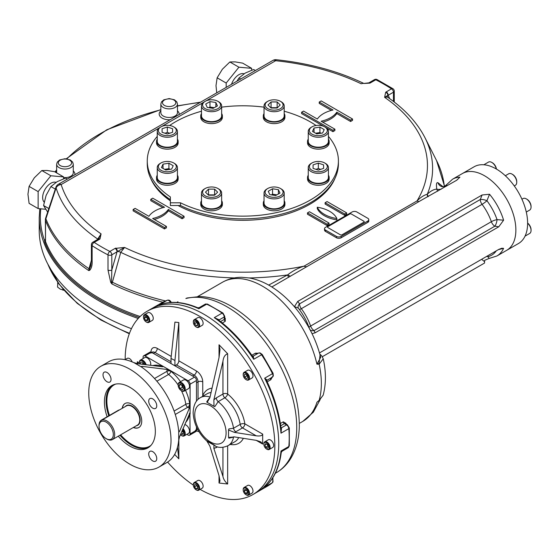 <?xml version="1.0" encoding="UTF-8"?>
<svg xmlns="http://www.w3.org/2000/svg" width="559" height="559" viewBox="0 0 559 559"><rect width="100%" height="100%" fill="white"/><g stroke="black" fill="none" stroke-linecap="round" stroke-linejoin="round"><path stroke-width="0.84" d="M119.388 409.964A3.326 1.922 120 0 0 118.354 410.285L101.507 420.012A3.326 1.922 120 0 0 99.167 423.799M106.168 438.647L106.853 439.039A11.082 6.401 -120 0 0 112.394 439.591A11.082 6.401 -120 0 0 112.394 426.796A11.082 6.401 -120 0 0 101.312 420.396A11.082 6.401 -120 0 0 99.02 425.469L99.02 426.265A10.111 5.835 -120 0 0 106.168 438.647A10.111 5.835 -120 0 0 113.316 434.518A10.111 5.835 -120 0 0 106.168 422.136A10.111 5.835 -120 0 0 99.02 426.265M133.51 427.397A13.849 7.994 -120 0 0 138.953 427.453M125.104 403.465A13.849 7.994 -120 0 0 122.428 408.21M178.621 430.821L179.551 431.352L178.978 431.96L178.621 430.821A58.178 33.589 -120 0 0 142.028 367.424L141.21 366.55L142.028 366.355L166.987 369.471L170.907 370.848L145.054 355.915A2.767 1.6 -120 0 0 143.663 355.783A2.767 1.6 -120 0 0 143.09 357.047L143.09 358.529M150.609 353.099A5.541 3.2 -120 0 1 153.376 353.372L171.005 363.553L171.005 358.438L174.925 360.464L174.925 365.817L176.49 364.908A3.326 1.922 120 0 0 178.838 360.834L196.475 371.015A8.867 5.115 60 0 1 202.742 381.874A3.326 1.922 0 0 0 198.04 381.874L196.475 382.775L196.475 401.194L196.475 380.518A2.767 1.6 -120 0 0 194.511 377.122L151.419 352.24A2.767 1.6 -120 0 0 150.036 352.107L143.663 355.783M186.86 434.343L188.145 435.084A2.767 1.6 -120 0 0 189.529 435.223A2.767 1.6 -120 0 0 190.102 433.952L189.878 412.982L179.551 436.782L178.621 440.771A58.178 33.589 -120 0 1 166.806 462.559L158.966 467.079A58.178 33.589 -120 0 0 158.966 399.909A58.178 33.589 -120 0 0 100.795 366.32A58.178 33.589 -120 0 0 91.872 412.933A58.178 33.589 -120 0 0 129.877 464.201A58.178 33.589 -120 0 0 158.966 467.079M189.529 435.223L195.895 431.548A2.767 1.6 -120 0 0 196.475 430.276L196.475 426.887L196.475 428.012L196.887 427.775M185.602 422.443A33.247 19.195 -120 0 0 189.704 413.821L190.102 414.051L190.102 384.194A2.767 1.6 -120 0 0 188.145 380.798L170.907 370.848L170.907 371.309A2.767 1.279 -51.6 0 1 168.587 374.453L156.883 381.21M152.733 460.923A5.681 3.277 -120 0 0 155.577 461.203A5.681 3.277 -120 0 0 155.577 454.649A5.681 3.277 -120 0 0 149.896 451.365A5.681 3.277 -120 0 0 149.022 455.92A5.681 3.277 -120 0 0 152.733 460.923M107.028 372.476A5.681 3.277 -120 0 0 104.184 372.196A5.681 3.277 -120 0 0 103.317 376.745A5.681 3.277 -120 0 0 107.028 381.755A5.681 3.277 -120 0 0 109.864 382.035A5.681 3.277 -120 0 0 110.738 377.486A5.681 3.277 -120 0 0 107.028 372.476M156.751 405.82A5.681 3.277 -120 0 0 154.27 400.111A5.681 3.277 -120 0 0 149.896 398.588A5.681 3.277 -120 0 0 149.022 403.137A5.681 3.277 -120 0 0 152.733 408.14A5.681 3.277 -120 0 0 155.577 408.426A5.681 3.277 -120 0 0 156.751 405.82M122.239 408.315A13.849 7.994 60 0 1 131.938 404.206A13.849 7.994 60 0 1 141.707 420.354A13.849 7.994 60 0 1 133.322 427.509M107.125 416.762A36.014 20.795 60 0 1 111.87 385.514A36.014 20.795 60 0 1 139.624 395.157A36.014 20.795 60 0 1 155.346 431.401A36.014 20.795 60 0 1 147.883 447.892A36.014 20.795 60 0 1 118.284 436.188M162.83 366.774A2.767 1.6 0 0 0 162.292 366.327L162.292 365.872L163.102 366.599L162.292 366.753L137.325 363.643L133.405 362.449A58.178 33.589 -120 0 0 108.628 361.792L100.795 366.32M141.644 367.102L133.88 362.623M185.525 390.329A33.247 19.195 -120 0 1 189.704 403.864A2.767 1.279 -8.4 0 0 185.819 404.297A2.767 1.6 -120 0 0 187.747 407.259A2.767 1.6 120 0 0 189.704 403.864L190.102 404.094L189.34 408.175L179.551 431.352M178.712 440.275L178.712 431.31M140.547 364.042L140.547 362.253L142.503 362.078L144.467 364.531M143.635 364.426L142.894 362.567M142.894 363.511L141.72 364.189M146.158 364.741A4.989 2.879 -120 0 0 142.894 360.331A4.989 2.879 -120 0 0 140.407 360.08A4.989 2.879 -120 0 0 139.373 362.365A4.989 2.879 -120 0 0 139.38 362.602M145.312 364.636A4.43 2.557 -120 0 0 141.79 360.688A4.43 2.557 -120 0 0 139.373 362.819A4.43 2.557 -120 0 0 139.498 363.916M150.497 365.286A4.989 2.879 -120 0 0 147.206 357.844A4.989 2.879 -120 0 0 144.711 357.592L140.407 360.08M183.247 433.218L181.291 434.35L180.823 433.77M183.247 432.505L182.01 430.961M182.269 430.346L183.247 431.562L183.247 434.175L181.291 434.35M181.479 435.524A4.989 2.879 -120 0 0 181.682 435.65L181.682 435.65A4.989 2.879 -120 0 0 184.177 435.894A4.989 2.879 -120 0 0 183.017 428.578M180.403 434.762A4.43 2.557 -120 0 0 181.291 435.419A4.43 2.557 -120 0 0 184.337 434.392A4.43 2.557 -120 0 0 182.681 429.368M184.177 435.894L188.481 433.407A4.989 2.879 -120 0 0 188.942 428.571A4.989 2.879 -120 0 0 184.715 424.554M183.499 388.295L182.367 389.902L180.103 388.596L178.971 385.682L180.103 384.075L182.367 385.382L183.499 388.295M183.268 387.708L182.451 387.24L181.549 384.906M182.451 387.24L180.103 388.596M180.934 384.55L178.971 385.682M181.479 390.741A4.989 2.879 -120 0 0 181.682 390.867A4.989 2.879 -120 0 0 184.177 391.111A4.989 2.879 -120 0 0 185.204 388.826A4.989 2.879 -120 0 0 183.031 383.809A4.989 2.879 -120 0 0 179.187 382.475A4.989 2.879 -120 0 0 178.153 384.76A4.989 2.879 -120 0 0 178.16 384.99M178.153 385.207A4.43 2.557 -120 0 0 181.291 390.636A4.43 2.557 -120 0 0 184.421 388.826A4.43 2.557 -120 0 0 181.291 383.397A4.43 2.557 -120 0 0 178.153 385.207L178.153 384.76M184.177 391.111L188.481 388.624A4.989 2.879 -120 0 0 189.515 386.339A4.989 2.879 -120 0 0 187.342 381.322A4.989 2.879 -120 0 0 183.499 379.987L179.187 382.475M144.397 318.218L144.865 316.471L146.619 316.939L147.897 319.154L147.429 320.901L145.675 320.433L144.397 318.218L146.409 316.883M147.842 319.357L146.36 317.086M147.639 319.301L145.675 320.433M146.402 322.068A4.43 2.557 -120 0 0 146.605 322.194A4.43 2.557 -120 0 0 148.82 322.417A4.43 2.557 -120 0 0 148.82 317.295A4.43 2.557 -120 0 0 144.39 314.738A4.43 2.557 -120 0 0 143.474 316.764A4.43 2.557 -120 0 0 143.481 317.002M152.348 320.377L148.82 322.417L152.348 320.377A4.43 2.557 -120 0 0 152.348 315.262A4.43 2.557 -120 0 0 147.918 312.705L144.39 314.738M144.278 315.444A3.878 2.236 -120 0 0 143.474 317.219A3.878 2.236 -120 0 0 146.213 321.97A3.878 2.236 -120 0 0 148.75 319.056A3.878 2.236 -120 0 0 144.278 315.444M194.511 321.684L196.076 321.544L197.648 323.493L197.648 325.583L196.076 325.722L194.511 323.773L194.511 321.684M197.648 324.101L196.475 322.026M196.475 322.641L194.511 323.773M197.648 324.814L196.076 325.722M196.272 327.008A4.43 2.557 -120 0 0 196.475 327.134A4.43 2.557 -120 0 0 198.69 327.35A4.43 2.557 -120 0 0 199.367 323.801A4.43 2.557 -120 0 0 196.475 319.895A4.43 2.557 -120 0 0 194.252 319.678A4.43 2.557 -120 0 0 193.337 321.704A4.43 2.557 -120 0 0 193.344 321.942M196.475 327.134L196.076 326.91A3.878 2.236 -120 0 0 198.822 325.324A3.878 2.236 -120 0 0 196.076 320.573A3.878 2.236 -120 0 0 193.337 322.159A3.878 2.236 -120 0 0 196.076 326.91M198.69 327.35L202.211 325.317A4.43 2.557 -120 0 0 202.211 320.202A4.43 2.557 -120 0 0 197.781 317.638L194.252 319.678M245.541 374.055L247.295 375.599L247.763 377.891L246.477 378.632L244.73 377.08L244.262 374.789L245.541 374.055L244.262 374.789M247.511 376.675L246.47 374.872M246.694 375.948L244.73 377.08M246.135 379.652A4.43 2.557 -120 0 0 246.337 379.771A4.43 2.557 -120 0 0 248.552 379.994A4.43 2.557 -120 0 0 248.552 374.872A4.43 2.557 -120 0 0 244.122 372.315A4.43 2.557 -120 0 0 243.2 374.341A4.43 2.557 -120 0 0 243.207 374.579M247.882 375.264A3.878 2.236 -120 0 0 244.898 372.846A3.878 2.236 -120 0 0 243.2 374.796A3.878 2.236 -120 0 0 245.946 379.547A3.878 2.236 -120 0 0 248.476 379.058A3.878 2.236 -120 0 0 247.882 375.264M248.552 379.994L252.081 377.954A4.43 2.557 -120 0 0 252.081 372.839A4.43 2.557 -120 0 0 247.644 370.282L244.122 372.315M267.6 444.65L268.502 446.983L267.6 448.269L265.791 447.228L264.882 444.894L265.791 443.608L267.6 444.65M268.278 446.403L267.069 444.349M266.454 443.993L264.882 444.894M267.747 446.096L265.791 447.228M266.79 449.15A4.43 2.557 -120 0 0 266.992 449.275A4.43 2.557 -120 0 0 269.207 449.499A4.43 2.557 -120 0 0 270.123 447.466A4.43 2.557 -120 0 0 268.187 443.007A4.43 2.557 -120 0 0 264.777 441.82A4.43 2.557 -120 0 0 263.855 443.846A4.43 2.557 -120 0 0 263.862 444.084M269.34 447.466A3.878 2.236 -120 0 0 266.601 442.714A3.878 2.236 -120 0 0 263.855 444.3A3.878 2.236 -120 0 0 266.601 449.052A3.878 2.236 -120 0 0 269.34 447.466M269.207 449.499L272.729 447.459A4.43 2.557 -120 0 0 272.729 442.344A4.43 2.557 -120 0 0 268.299 439.786L264.777 441.82M247.763 492.123L247.295 493.87L245.541 493.401L244.262 491.186L244.73 489.439L246.477 489.908L247.763 492.123M247.707 492.325L246.274 489.852M246.226 490.054L244.262 491.186M247.504 492.269L245.541 493.401M246.135 494.806A4.43 2.557 -120 0 0 246.337 494.932A4.43 2.557 -120 0 0 248.552 495.148A4.43 2.557 -120 0 0 248.552 490.033A4.43 2.557 -120 0 0 244.122 487.476L244.122 487.476A4.43 2.557 -120 0 0 243.2 489.502A4.43 2.557 -120 0 0 243.207 489.74M248.552 495.148L252.081 493.115A4.43 2.557 -120 0 0 252.081 488A4.43 2.557 -120 0 0 247.644 485.436L244.122 487.476L247.644 485.436M247.882 494.897A3.878 2.236 -120 0 0 246.994 489.216A3.878 2.236 -120 0 0 243.2 489.957A3.878 2.236 -120 0 0 245.946 494.708A3.878 2.236 -120 0 0 247.882 494.897M132.176 361.911A4.43 2.557 -120 0 0 127.263 358.354L124.999 359.661M197.648 488.657L196.076 488.797L194.511 486.847L194.511 484.758L196.076 484.618L197.648 486.568L197.648 488.657M197.648 487.895L196.076 488.797M197.648 487.182L196.475 485.107M196.475 485.722L194.511 486.847M196.272 489.866A4.43 2.557 -120 0 0 196.475 489.991A4.43 2.557 -120 0 0 198.69 490.215A4.43 2.557 -120 0 0 199.367 486.658A4.43 2.557 -120 0 0 196.475 482.752A4.43 2.557 -120 0 0 194.252 482.536A4.43 2.557 -120 0 0 193.337 484.562A4.43 2.557 -120 0 0 193.344 484.8M196.475 489.991L196.076 489.768A3.878 2.236 -120 0 0 198.822 488.182A3.878 2.236 -120 0 0 196.076 483.43A3.878 2.236 -120 0 0 193.337 485.016A3.878 2.236 -120 0 0 196.076 489.768L196.475 489.991M198.69 490.215L202.211 488.175A4.43 2.557 -120 0 0 202.896 484.625A4.43 2.557 -120 0 0 199.996 480.719A4.43 2.557 -120 0 0 197.781 480.495L194.252 482.536M174.925 365.817L192.555 375.99L194.12 375.089A5.541 3.2 60 0 1 198.04 381.874L198.04 399.426M195.322 430.549A5.541 3.2 -120 0 0 196.475 428.012M138.01 363.727L137.311 361.743L139.373 362.931M233.62 436.838A3.326 1.922 60 0 0 233.543 437.124L228.848 438.165L228.547 437.452L234.473 436.921L256.218 440.345L260.787 441.855L262.681 444.077L262.681 434.119L244.856 423.834A3.326 1.502 -9 0 0 240.202 424.393A3.326 1.922 -120 0 0 242.508 427.908A3.326 1.922 120 0 0 244.856 423.834A31.024 17.916 60 0 0 227.66 394.039A3.326 1.922 0 0 0 222.957 394.039A3.326 1.922 -120 0 0 224.844 397.791A27.705 15.994 60 0 1 240.202 424.393L233.543 428.236L228.848 428.942L228.547 429.997L234.473 432.393L256.218 435.817C260.138 436.272 262.29 435.706 262.681 434.119M216.473 446.627A3.326 1.922 -120 0 0 216.298 447.563L213.866 448.388L213.992 445.132L214.852 445.411L206.69 440.702L209.898 446.131L219.037 475.695L220.008 480.971L219.037 483.025L227.66 484.003C224.998 481.634 223.432 479.119 222.957 476.471L222.957 447.277M214.852 445.411L215.851 446.431M213.992 445.132L207.326 441.47M219.037 357.536L219.037 344.777L220.008 349.543L219.037 357.536L209.898 397.659L207.179 402.382L206.69 401.886L209.346 398.036M202.651 396.352L202.742 395.8A31.024 17.916 60 0 1 212.064 388.149M216.298 397.882L222.957 394.039L222.957 361.282C223.439 357.18 225.004 354.672 227.66 353.749L227.66 394.039A3.326 1.502 129 0 1 224.844 397.791L218.185 401.635L214.852 406.596L213.992 406.316L213.866 399.86L216.298 397.882A3.326 1.922 -120 0 0 218.185 401.635A27.705 15.994 60 0 1 233.543 428.236A3.326 1.922 60 0 0 235.849 431.751L234.473 432.393M228.547 437.452L228.547 429.997M207.179 402.382L213.992 406.316M222.957 361.282L213.866 399.86M219.037 344.777L227.66 353.749M171.005 358.438L174.925 322.096L178.838 322.557L178.838 360.834M174.925 360.464L178.838 322.557M213.866 448.388L222.957 476.471M178.838 439.402L178.838 458.827L177.482 447.277M178.838 458.827L174.925 454.767L174.841 454.076M137.311 363.636L137.311 361.743M125.167 359.563A105.826 61.099 60 0 1 147.087 311.265A105.826 61.099 60 0 1 228.631 339.613A105.826 61.099 60 0 1 274.825 446.11A105.826 61.099 60 0 1 252.906 494.554A105.826 61.099 60 0 1 200.122 489.384M193.337 485.128A105.826 61.099 60 0 1 167.588 462.076M278.745 443.846A105.826 61.099 60 0 1 256.826 492.29A105.826 61.099 60 0 0 278.745 443.846A105.826 61.099 60 0 0 232.551 337.35A105.826 61.099 60 0 0 151.007 309.001A105.826 61.099 60 0 1 211.637 319.161A105.826 61.099 60 0 1 278.745 443.846M205.251 304.152A3.326 1.922 60 0 1 206.669 304.194A1.663 1.055 114.6 0 1 207.487 304.103L205.251 304.152L199.144 307.681L197.711 307.764C183.778 301.874 171.18 300.819 159.923 304.599L159.392 304.809A105.826 61.099 60 0 1 198.836 308.715L199.13 308.295M161.195 304.18L159.392 304.809L167.225 300.288A3.326 1.922 60 0 1 170.341 302.237L170.956 301.902L171.271 302.433M218.324 319.874A1.663 0.734 170.4 0 1 218.688 319.587L214.279 317.638A105.826 61.099 60 0 1 253.73 359.276L253.325 356.153A1.663 1.328 80.6 0 1 252.968 356.286L252.43 356.104L253.73 359.276L261.563 354.748A105.826 61.099 60 0 1 272.485 373.671L264.652 378.191A105.826 61.099 60 0 1 280.988 433.176L281.498 428.383A1.663 0.734 -50.4 0 1 281.072 428.55M252.43 356.104L252.437 356.111C242.005 341.032 230.308 328.713 217.346 319.147L214.279 317.638L222.119 313.11A3.326 1.922 60 0 1 224.222 316.981A1.663 0.943 179.1 0 0 224.711 316.303L224.746 318.623L224.264 319.434L220.546 321.579M218.688 319.587A3.326 1.922 60 0 1 218.737 320.146L224.222 316.981L224.264 319.434A1.663 0.957 -120 0 0 225.256 321.32L225.284 318.253A1.663 0.832 -54.3 0 1 224.746 318.42M197.711 307.764L198.836 308.715L206.669 304.194A105.826 61.099 60 0 1 222.119 313.11A1.663 0.852 124.9 0 1 222.943 313.026A1.663 0.852 124.9 0 0 222.943 313.026L224.711 316.303M267.153 380.099A3.326 1.922 60 0 1 266.867 380.351A1.663 1.328 -140.6 0 1 267.153 380.099L264.652 378.191L266.741 380.889C274.588 397.463 279.409 413.758 281.212 429.766L280.988 433.176L288.821 428.648A105.826 61.099 60 0 1 288.821 446.487L280.988 451.008A105.826 61.099 60 0 1 264.652 487.127L265.099 486.763C274.001 478.909 279.388 467.471 281.247 452.462L280.988 451.008L281.498 450.959M270.912 378.08L270.884 378.094A1.663 0.957 -120 0 0 270.78 379.771L272.114 377.332M258.202 353.239L255.428 353.176A1.663 0.957 -120 0 0 256.93 353.924L256.979 353.896M285.537 423.722A1.663 0.832 174.3 0 1 285.956 423.338L283.28 421.828A1.663 0.957 -120 0 0 284.419 423.631L285.467 424.001M323.144 395.248C326.128 384.138 326.163 371.994 323.249 358.801L319.154 364.202A1.663 1.132 -94 0 0 319.091 363.42L316.939 364.168L320.691 357.348C316.003 338.936 307.373 322.229 294.803 307.205C287.263 298.331 279.039 291.239 270.137 285.935C263.331 281.89 256.399 279.234 249.335 277.977L241.74 277.299C234.787 277.257 228.345 278.913 222.412 282.274A80.335 46.383 -120 0 1 316.939 364.168L319.154 364.202A80.335 46.383 60 0 1 319.154 400.293L316.939 402.284L319.112 400.524A1.663 0.461 -130.7 0 0 319.154 400.293L323.158 395.192L319.112 400.524A1.663 0.461 -130.7 0 1 319.091 400.537M319.091 363.42L320.055 354.888M319.573 400.125L316.939 402.284A80.335 46.383 -120 0 1 302.754 421.423L313.326 412.214L320.167 399.601M185.868 298.541A8.867 7.155 -104.9 0 1 187.286 297.954L185.868 298.541A98.622 56.941 60 0 1 279.975 365.516A98.622 56.941 60 0 1 276.321 472.718C282.12 469.336 286.872 464.683 290.568 458.764C296.13 449.66 299.044 438.787 299.317 426.154C299.17 396.38 288.654 367.431 267.761 339.299C256.176 324.283 243.354 312.9 229.295 305.151C219.38 299.75 209.604 296.871 199.954 296.529L187.286 297.954M363.895 222.147A1.111 0.643 180 0 0 363.895 221.245L351.359 214.006A1.111 0.643 180 0 0 349.794 214.006L327.853 226.674A1.111 0.643 180 0 0 327.853 227.576L340.389 234.815A1.111 0.643 180 0 0 341.954 234.815L363.895 222.147L341.954 234.815M521.938 199.2L523.021 198.571A6.652 3.836 60 0 1 526.347 198.899L526.347 198.899A6.652 3.836 60 0 1 531.05 207.04A6.652 3.836 60 0 1 529.673 210.086L526.285 212.043M526.347 198.899L526.976 199.263A5.765 3.326 60 0 1 531.05 206.32L531.05 207.04M508.711 173.779L505.322 175.736L508.711 173.779A6.652 3.836 60 0 1 512.037 174.108A6.652 3.836 60 0 1 516.74 182.255A6.652 3.836 60 0 1 515.363 185.295L514.273 185.923M512.037 174.108L512.666 174.471A5.765 3.326 60 0 1 516.74 181.528L516.74 182.255M527.619 223.202A6.652 3.836 60 0 1 529.673 225.78A6.652 3.836 60 0 1 531.05 230.413A6.652 3.836 60 0 1 529.673 233.452L525.048 236.129M527.619 223.062A5.765 3.326 60 0 1 531.05 229.686L531.05 230.413M483.849 164.765L488.475 162.096A6.652 3.836 60 0 1 491.794 162.424A6.652 3.836 60 0 1 496.322 169M491.794 162.424L492.423 162.788A5.765 3.326 60 0 1 496.448 169.07M266.985 188.949L267.768 188.495A8.972 5.178 180 0 1 280.457 188.495A8.972 5.178 180 0 1 280.457 195.825A8.972 5.178 180 0 1 267.768 195.825A8.972 5.178 180 0 1 267.768 188.495L266.985 188.949A10.083 5.821 180 0 0 264.03 193.065L264.03 203.015A10.083 5.821 180 0 0 270.256 208.395A10.083 5.821 180 0 0 281.24 207.13A10.083 5.821 180 0 0 284.196 203.015L284.196 193.065A10.083 5.821 180 0 1 274.113 198.885A10.083 5.821 180 0 1 264.03 193.065M280.457 188.495L281.24 188.949A10.083 5.821 180 0 1 284.196 193.065M271.36 194.881L272.54 194.204L276.866 194.867M275.685 195.552L269.815 194.644L268.243 191.255L272.54 188.774L278.41 189.683L279.982 193.072L275.685 195.552M278.41 193.98L278.41 189.683M272.54 194.204L272.54 188.774M309.365 166.624A8.972 5.178 180 0 1 311.992 162.962A8.972 5.178 180 0 1 324.681 162.962A8.972 5.178 180 0 1 321.774 171.41A8.972 5.178 180 0 1 309.365 166.624M324.681 162.962L325.471 163.417A10.083 5.821 180 0 1 328.419 167.532A10.083 5.821 180 0 1 318.337 173.353A10.083 5.821 180 0 1 308.261 167.532A10.083 5.821 180 0 1 311.209 163.417L311.992 162.962M315.954 169.342L318.337 168.545L320.726 169.342M323.605 168.378L318.337 170.139L313.075 168.378L313.075 164.87L318.337 163.116L323.605 164.87L323.605 168.378L323.605 164.87M318.337 168.545L318.337 163.116M313.075 168.378L313.075 164.87M308.261 167.532L308.261 177.482A10.083 5.821 180 0 0 318.337 183.303A10.083 5.821 180 0 0 328.419 177.482L328.419 167.532M311.992 134.181A8.972 5.178 180 0 1 311.992 126.851A8.972 5.178 180 0 1 324.681 126.851A8.972 5.178 180 0 1 324.681 134.181A8.972 5.178 180 0 1 311.992 134.181M324.681 126.851L325.471 127.305A10.083 5.821 180 0 1 328.419 131.421A10.083 5.821 180 0 1 322.194 136.794A10.083 5.821 180 0 1 311.209 135.537A10.083 5.821 180 0 1 308.261 131.421A10.083 5.821 180 0 1 311.209 127.305L311.992 126.851M315.583 133.224L319.916 132.553L321.09 133.238M324.213 129.604L322.634 132.993L316.764 133.901L312.467 131.421L314.039 128.032L319.916 127.124L324.213 129.604M319.916 132.553L319.916 127.124M314.039 132.329L314.039 128.032M328.419 131.421L328.419 141.371A10.083 5.821 180 0 1 322.194 146.751A10.083 5.821 180 0 1 311.209 145.487A10.083 5.821 180 0 1 308.261 141.371L308.261 131.421M274.113 110.158A8.972 5.178 180 0 1 265.818 106.965A8.972 5.178 180 0 1 267.768 101.319A8.972 5.178 180 0 1 280.457 101.319A8.972 5.178 180 0 1 282.4 106.965A8.972 5.178 180 0 1 274.113 110.158M280.457 101.319L281.24 101.766A10.083 5.821 180 0 1 284.196 105.882A10.083 5.821 180 0 1 274.113 111.702A10.083 5.821 180 0 1 264.03 105.882A10.083 5.821 180 0 1 266.985 101.766L267.768 101.319M270.745 107.691L277.474 107.691M277.152 101.941L280.192 104.98L277.152 108.02L271.073 108.02L268.034 104.98L271.073 101.941L277.152 101.941L277.152 107.37M271.073 107.37L271.073 101.941M284.196 105.882L284.196 115.839A10.083 5.821 180 0 1 274.113 121.659A10.083 5.821 180 0 1 264.03 115.839L264.03 105.882M217.905 108.642A8.972 5.178 180 0 1 205.216 108.642A8.972 5.178 180 0 1 205.216 101.319A8.972 5.178 180 0 1 217.905 101.319A8.972 5.178 180 0 1 217.905 108.642M217.905 101.319L218.695 101.766A10.083 5.821 180 0 1 221.643 105.882A10.083 5.821 180 0 1 218.695 109.997A10.083 5.821 180 0 1 207.703 111.262A10.083 5.821 180 0 1 201.485 105.882A10.083 5.821 180 0 1 204.433 101.766L205.216 101.319M208.814 107.698L209.988 107.021L214.314 107.691M215.858 106.797L215.858 102.5L217.437 105.889L213.14 108.369L207.263 107.461L205.691 104.072L209.988 101.591L215.858 102.5M209.988 107.021L209.988 101.591M221.643 105.882L221.643 115.839A10.083 5.821 180 0 1 218.695 119.954A10.083 5.821 180 0 1 207.703 121.212A10.083 5.821 180 0 1 201.485 115.839L201.485 105.882M174.464 163.417L173.681 162.962A8.972 5.178 180 0 1 173.681 170.292A8.972 5.178 180 0 1 160.992 170.292A8.972 5.178 180 0 1 160.992 162.962A8.972 5.178 180 0 1 173.681 162.962L174.464 163.417A10.083 5.821 180 0 1 177.42 167.532A10.083 5.821 180 0 1 167.337 173.353A10.083 5.821 180 0 1 157.254 167.532A10.083 5.821 180 0 1 160.209 163.417L160.992 162.962M164.584 169.335L168.909 168.664L170.09 169.349M163.039 168.441L163.039 164.143L168.909 163.235L173.206 165.716L171.634 169.104L165.764 170.013L161.467 167.532L163.039 164.143M168.909 168.664L168.909 163.235M177.42 167.532L177.42 177.482A10.083 5.821 180 0 1 171.194 182.863A10.083 5.821 180 0 1 160.209 181.598A10.083 5.821 180 0 1 157.254 177.482L157.254 167.532M176.309 130.513A8.972 5.178 180 0 1 163.899 135.299A8.972 5.178 180 0 1 160.992 126.851A8.972 5.178 180 0 1 173.681 126.851A8.972 5.178 180 0 1 176.309 130.513M173.681 126.851L174.464 127.305A10.083 5.821 180 0 1 177.42 131.421A10.083 5.821 180 0 1 167.337 137.241A10.083 5.821 180 0 1 157.254 131.421A10.083 5.821 180 0 1 160.209 127.305L160.992 126.851M164.954 133.231L167.337 132.434L169.719 133.231M167.337 132.434L167.337 127.005L172.598 128.759L172.598 132.266L167.337 134.02L162.075 132.266L162.075 128.759L167.337 127.005M162.075 132.266L162.075 128.759M172.598 132.266L172.598 128.759M177.42 131.421L177.42 141.371A10.083 5.821 180 0 1 167.337 147.192A10.083 5.821 180 0 1 157.254 141.371L157.254 131.421M211.561 186.979A8.972 5.178 180 0 1 217.905 188.495A8.972 5.178 180 0 1 217.905 195.825A8.972 5.178 180 0 1 205.216 195.825A8.972 5.178 180 0 1 205.216 188.495A8.972 5.178 180 0 1 211.561 186.979M217.905 188.495L218.695 188.949A10.083 5.821 180 0 1 221.643 193.065A10.083 5.821 180 0 1 211.561 198.885A10.083 5.821 180 0 1 201.485 193.065A10.083 5.821 180 0 1 204.433 188.949L205.216 188.495M208.2 194.874L214.929 194.874M208.528 195.203L205.488 192.163L208.528 189.124L214.6 189.124L217.64 192.163L214.6 195.203L208.528 195.203M214.6 194.553L214.6 189.124M208.528 194.553L208.528 189.124M221.643 193.065L221.643 203.015A10.083 5.821 180 0 1 211.561 208.835A10.083 5.821 180 0 1 201.485 203.015L201.485 193.065M518.438 243.549L506.685 250.334L518.438 243.549A44.322 25.588 -120 0 0 518.438 192.366A44.322 25.588 -120 0 0 474.116 166.778L452.566 179.215L446.55 184.722L446.669 186.028M506.685 250.334A44.322 25.588 -120 0 0 506.685 199.151A44.322 25.588 -120 0 0 462.363 173.563A44.322 25.588 -120 0 1 506.685 199.151A44.322 25.588 -120 0 1 506.685 250.334L496.888 255.987A44.322 25.588 -120 0 0 503.603 248.35L498.369 249.642M164.486 227.576L133.14 209.485L135.103 208.353L148.883 216.305A27.705 15.994 180 0 1 164.549 207.263L150.769 199.304L152.733 198.172L184.072 216.27L182.115 217.402L168.336 209.443A27.705 15.994 180 0 1 152.663 218.492L166.442 226.444L164.486 227.576L164.486 228.938L133.14 210.841L133.14 209.485M166.442 226.444L166.442 227.806L164.486 228.938M168.336 209.443L168.336 210.799A27.705 15.994 180 0 1 154.305 219.442M182.115 217.402L182.115 218.758L168.336 210.799M184.072 216.27L184.072 217.626L182.115 218.758M150.769 199.304L150.769 200.66L162.907 207.668M367.815 218.303L356.845 211.973A3.326 1.922 0 0 0 352.142 211.973L325.499 227.352A3.326 1.922 0 0 0 324.527 228.708A3.326 1.922 0 0 0 325.499 230.063L336.469 236.401A3.326 1.922 0 0 0 341.172 236.401L367.815 221.022A3.326 1.922 0 0 0 368.786 219.659A3.326 1.922 0 0 0 367.815 218.303M324.527 228.708L324.527 230.063A3.326 1.922 0 0 0 325.499 231.426L336.469 237.757A3.326 1.922 0 0 0 341.172 237.757L367.815 222.377A3.326 1.922 0 0 0 368.786 221.022L368.786 219.659M317.274 207.221A27.705 15.994 0 0 0 336.86 218.534A27.705 15.994 0 0 0 317.274 207.221L317.274 208.577A27.705 15.994 0 0 0 336.86 219.89L336.86 218.534M327.071 224.187L307.478 212.874L309.441 211.742L329.027 223.055L327.071 224.187L327.071 225.543L307.478 214.23L307.478 212.874M329.027 223.055L329.027 224.411L327.071 225.543M325.107 202.7L344.7 214.006L346.657 212.874L327.071 201.568L325.107 202.7L325.107 204.056L344.7 215.362L346.657 214.23L346.657 212.874M344.7 214.006L344.7 215.362M301.601 112.219L332.947 130.317L334.904 129.185L321.125 121.233A27.705 15.994 0 0 0 336.798 112.184L350.577 120.136L352.533 119.011L321.194 100.913L319.231 102.045L333.01 109.997A27.705 15.994 0 0 0 317.344 119.046L303.565 111.094L301.601 112.219L301.601 113.582L323.871 126.439M319.231 102.045L319.231 103.401L331.368 110.409M352.533 119.011L352.533 120.367L350.577 121.499L350.577 120.136M336.798 112.184L336.798 113.54L350.577 121.499M322.767 122.176A27.705 15.994 0 0 0 336.798 113.54M334.904 129.185L334.904 130.54L332.947 131.672L332.947 130.317M326.232 127.801L332.947 131.672M309.637 204.391A94.192 54.377 0 0 0 332.158 183.31M153.515 183.31A94.192 54.377 0 0 0 170.362 200.786M178.069 205.523A94.744 54.698 0 0 0 309.833 204.28A94.744 54.698 0 0 0 334.974 178.349M150.706 178.349A94.744 54.698 0 0 0 170.362 200.828M363.895 83.48L369.932 83.13L375.823 79.776A199.458 115.154 0 0 1 391.496 88.825L385.689 92.228L384.606 97.329L387.394 97.042C404.618 108.907 417.147 122.463 424.98 137.717L436.565 160.601L444.538 186.287M99.991 238.979L101.074 233.879L98.321 239.035A2.767 1.796 52.8 0 1 99.991 238.979L99.425 239.357A2.767 1.6 60 0 0 98.035 239.217L92.794 242.243A2.767 1.6 60 0 1 94.185 242.382L99.425 239.357M288.626 277.278A5.541 0.636 65.8 0 1 287.592 274.916C292.832 270.856 298.31 267.936 304.04 266.161A184.617 106.587 0 0 1 124.58 247.448L117.055 251.795A2.767 1.6 -120 0 0 115.091 248.406L124.58 247.448L120.751 252.333L111.905 283.951L110.745 282.442L108.006 270.081A2.767 1.6 180 0 0 111.814 270.018L111.541 281.827L110.745 282.442M290.394 276.258A5.541 0.594 25.6 0 0 287.592 274.916L287.536 274.937A5.541 0.636 -114.2 0 0 288.584 277.299M306.304 266.636A5.541 3.2 60 0 1 304.04 266.161L417.014 200.94C420.696 197.278 424.106 195.063 427.244 194.287L427.265 194.266C430.661 190.982 433.84 189.27 436.803 189.117C436.076 184.177 436.488 182.059 438.053 182.765L442.882 186.629M456.801 180.18L459.924 177.161L456.619 180.284L420.221 200.856L271.835 286.963M419.257 201.415A5.541 3.2 60 0 1 417.014 200.94A184.617 106.587 0 0 0 384.606 97.329L387.883 95.337A2.767 2.075 -23.3 0 0 387.478 97.105M427.921 196.719A5.541 4.486 132.9 0 1 427.244 194.287A5.541 4.947 47 0 0 428.425 196.461A5.541 4.954 -133 0 1 427.265 194.266A189.767 109.557 0 0 0 424.98 137.717M437.788 191.164A5.541 5.304 87.6 0 1 436.803 189.117A5.541 1.314 -11.1 0 0 441.226 189.173M446.55 184.722L446.55 184.722C444.559 186.622 442.791 187.167 441.24 186.357L441.24 186.357A5.541 5.304 110.7 0 1 438.053 182.765M496.294 250.837A41.003 23.674 60 0 1 487.86 256.679A5.541 4.458 76.6 0 0 487.189 256.099M489.23 258.419L487.86 256.679A5.541 4.088 -20.6 0 0 486.554 256.462M299.4 309.532A5.541 0.936 -37 0 0 301.322 308.687A37.677 21.752 -120 0 1 310.615 326.044A5.541 3.2 -120 0 0 314.116 330.558L315.115 332.822L498.782 226.786L494.855 226.206A5.541 1.817 104.2 0 0 497.049 219.617A5.541 1.425 -19.2 0 0 491.354 221.692L310.615 326.044A5.541 1.425 -19.2 0 0 309.001 327.336M294.46 306.584L297.73 301.427L299.54 303.865L480.279 199.514A5.541 1.908 -165 0 1 486.931 200.723A5.541 0.936 -37 0 1 482.061 204.335A37.677 21.752 60 0 1 491.354 221.692A5.541 3.2 60 0 0 494.855 226.206L314.116 330.558A5.541 4.144 -37.2 0 1 310.07 329.789M297.73 301.427L482.089 194.986L480.279 199.514A5.541 3.2 -120 0 0 482.061 204.335L301.322 308.687A5.541 3.2 60 0 1 299.54 303.865A5.541 4.102 -21.2 0 0 298.247 308.016L294.691 306.751M315.115 332.822L312.048 333.681M482.089 194.986L489.53 194.246L486.931 200.723A41.003 23.674 60 0 1 497.049 219.617L503.603 220.197A44.322 25.588 -120 0 0 489.53 194.246M498.782 226.786L503.603 220.197M319.503 352.911L498.782 249.405L501.779 248.252L503.603 248.35M322.361 356.691L484.52 263.065L484.639 260.326L488.755 258.593M484.52 261.633L481.627 259.306M234.48 277.914A189.767 109.557 0 0 1 120.751 252.333A2.767 0.894 -164 0 0 117.418 251.487A2.767 1.37 -113.7 0 0 115.741 248.077M115.091 248.406L109.85 251.431A199.458 115.154 0 0 1 94.185 242.382A2.767 1.684 -57.2 0 0 92.116 245.708A2.767 1.6 180 0 1 91.41 244.639L91.41 259.837A2.767 1.6 0 0 0 92.116 260.906C92.34 265.12 91.536 268.243 89.713 270.29L88.72 270.563L88.986 268.725L91.41 260.305M91.41 259.837L90.754 265.902L89.412 269.054A2.767 2.341 69.8 0 0 89.713 270.29M89.412 269.054A2.767 0.894 16 0 0 88.986 268.725A201.841 116.531 0 0 1 45.894 218.8A5.541 4.416 158.8 0 0 45.51 220.519A202.225 116.754 0 0 0 88.72 270.563M97.371 239.601L101.074 233.879A184.617 106.587 0 0 1 61.162 184.54L159.441 127.801M97.972 239.259A2.767 0.894 16 0 0 97.559 238.945A189.767 109.557 0 0 1 56.096 187.922L45.894 218.8A5.541 1.537 18.2 0 1 45.656 218.087L55.907 187.293A5.541 1.488 18.6 0 0 56.096 187.922A5.541 4.451 162.6 0 1 61.162 184.54A5.541 3.2 60 0 0 58.388 184.267A5.541 5.541 0 0 0 55.907 187.293M162.844 302.202A202.225 116.754 0 0 1 111.905 283.951L111.541 281.827A2.767 0.894 -164 0 1 112.191 282.127A201.841 116.531 0 0 0 165.52 300.938M369.932 83.13A2.767 1.37 -113.7 0 0 368.821 82.858L363.783 83.459M370.582 82.802A2.767 1.6 -120 0 0 369.199 82.669A2.767 1.6 -120 0 0 369.017 82.802M386.255 91.851A2.767 1.6 60 0 1 388.212 95.247L387.883 95.337A2.767 1.796 52.8 0 0 385.689 92.228M206.026 100.9L275.643 60.714A184.617 106.587 0 0 1 361.1 83.752L363.455 83.319M56.648 171.969A1.663 1.258 34.9 0 1 55.711 172.032L55.781 171.927A1.663 1.251 -143.6 0 0 56.648 171.906M45.656 218.087A5.541 5.541 0 0 0 45.377 219.82L45.503 241.474A1.111 0.88 -21.2 0 1 44.825 242.403L44.538 240.433L45.377 239.364M45.377 219.82A5.541 3.2 0 0 0 45.51 220.519L45.51 240.915A5.541 3.2 0 0 1 45.377 240.216A1.111 0.866 26.9 0 1 44.538 240.433A202.505 116.915 0 0 1 40.793 208.821M45.51 240.915L45.503 241.474A202.225 116.754 180 0 0 140.113 316.52M268.676 285.09L287.536 274.937A189.767 109.557 0 0 1 249.195 277.956M131.442 328.699A203.616 117.558 180 0 1 39.221 230.294L39.221 217.626A203.616 117.558 0 0 0 138.227 318.483M157.254 136.403A95.575 55.18 0 0 0 147.262 160.964A95.575 55.18 0 0 0 170.362 196.936L170.362 202.812L180.536 202.812A95.575 55.18 0 0 0 282.714 211.113A95.575 55.18 0 0 0 338.412 160.964A95.575 55.18 0 0 0 328.419 136.403M180.536 202.812L180.536 205.523L170.362 205.523L170.362 202.812M316.059 125.502A95.575 55.18 0 0 0 284.196 111.22M264.03 107.16A95.575 55.18 0 0 0 221.643 107.16M201.485 111.22A95.575 55.18 0 0 0 169.615 125.502M180.536 205.523A95.575 55.18 0 0 0 282.714 213.824A95.575 55.18 0 0 0 338.412 163.682L338.412 160.964M147.262 160.964L147.262 163.682A95.575 55.18 0 0 0 170.362 199.647M201.485 113.596A10.803 6.24 0 0 0 200.758 115.839L200.758 117.376A10.803 6.24 0 0 0 211.561 123.616A10.803 6.24 0 0 0 222.37 117.376L222.37 115.839A10.803 6.24 0 0 0 221.643 113.596M200.758 115.839A10.803 6.24 0 0 0 211.561 122.072A10.803 6.24 0 0 0 222.37 115.839M264.03 113.596A10.803 6.24 0 0 0 263.31 115.839L263.31 117.376A10.803 6.24 0 0 0 274.113 123.616A10.803 6.24 0 0 0 284.915 117.376L284.915 115.839A10.803 6.24 0 0 0 284.196 113.596M263.31 115.839A10.803 6.24 0 0 0 274.113 122.072A10.803 6.24 0 0 0 284.915 115.839M308.261 139.128A10.803 6.24 0 0 0 307.534 141.371L307.534 142.908A10.803 6.24 0 0 0 318.337 149.148A10.803 6.24 0 0 0 329.146 142.908L329.146 141.371A10.803 6.24 0 0 0 328.419 139.128M307.534 141.371A10.803 6.24 0 0 0 318.337 147.611A10.803 6.24 0 0 0 329.146 141.371M308.261 175.24A10.803 6.24 0 0 0 307.534 177.482L307.534 179.02A10.803 6.24 0 0 0 318.337 185.26A10.803 6.24 0 0 0 329.146 179.02L329.146 177.482A10.803 6.24 0 0 0 328.419 175.24M307.534 177.482A10.803 6.24 0 0 0 318.337 183.722A10.803 6.24 0 0 0 329.146 177.482M264.03 200.772A10.803 6.24 0 0 0 263.31 203.015L263.31 204.559A10.803 6.24 0 0 0 269.976 210.317A10.803 6.24 0 0 0 281.75 208.968A10.803 6.24 0 0 0 284.915 204.559L284.915 203.015A10.803 6.24 0 0 0 284.196 200.772M263.31 203.015A10.803 6.24 0 0 0 269.976 208.78A10.803 6.24 0 0 0 281.75 207.431A10.803 6.24 0 0 0 284.915 203.015M157.254 139.128A10.803 6.24 -0 0 0 156.534 141.371L156.534 142.908A10.803 6.24 -0 0 0 167.337 149.148A10.803 6.24 -0 0 0 178.139 142.908L178.139 141.371A10.803 6.24 -0 0 0 177.42 139.128M156.534 141.371A10.803 6.24 -0 0 0 167.337 147.611A10.803 6.24 -0 0 0 178.139 141.371M157.254 175.24A10.803 6.24 0 0 0 156.534 177.482L156.534 179.02A10.803 6.24 0 0 0 159.699 183.429A10.803 6.24 0 0 0 171.473 184.784A10.803 6.24 0 0 0 178.139 179.02L178.139 177.482A10.803 6.24 0 0 0 177.42 175.24M156.534 177.482A10.803 6.24 0 0 0 159.699 181.892A10.803 6.24 0 0 0 171.473 183.247A10.803 6.24 0 0 0 178.139 177.482M201.485 200.772A10.803 6.24 -0 0 0 200.758 203.015L200.758 204.559A10.803 6.24 -0 0 0 211.561 210.792A10.803 6.24 -0 0 0 222.37 204.559L222.37 203.015A10.803 6.24 -0 0 0 221.643 200.772M200.758 203.015A10.803 6.24 -0 0 0 211.561 209.255A10.803 6.24 -0 0 0 222.37 203.015M67.373 179.083L65.627 178.076L57.137 181.661L50.925 186.566L46.111 195.377L43.574 205.509L47.627 212.106M48.815 208.535L43.574 205.509M55.306 189.096L50.925 186.566M255.421 70.511L253.674 69.505L245.191 73.089L238.972 77.994L236.89 81.209M240.719 79.001L238.972 77.994M63.6 178.754L63.6 176.91L54.551 171.683L47.047 170.46L41.82 170.544L34.316 177.811L29.089 186.385L27.95 194.218L29.089 203.364L38.138 208.584L45.545 209.248M55.998 182.36A11.634 6.715 120 0 0 50.869 183.247A11.634 6.715 120 0 0 43.56 192.61A11.634 6.715 120 0 0 44.161 202.12M41.82 170.544L50.869 175.771L38.138 191.611L38.138 208.584M29.089 186.385L38.138 191.611M63.6 176.91L50.869 175.771M251.655 70.182L251.655 68.338L242.606 63.111L235.101 61.888L229.868 61.972L222.37 69.239L217.137 77.813L215.998 85.646L216.745 92.843M244.045 73.788A11.634 6.715 120 0 0 238.917 74.675A11.634 6.715 120 0 0 231.51 84.318M229.868 61.972L238.917 67.199L226.185 83.039L226.185 87.393M217.137 77.813L226.185 83.039M251.655 68.338L238.917 67.199M57.829 282.407L57.542 287.067L60.26 289.115L64.005 290.261M62.971 290.198L62.971 289.052M57.542 283.029L58.8 283.748M89.461 270.374A162.522 93.828 180 0 1 88.839 269.333M129.478 333.283A200.143 115.552 180 0 1 47.913 264.274M136.417 425.72A11.355 6.554 -120 0 0 137.8 412.13A11.355 6.554 -120 0 0 125.335 406.526M112.394 439.591L137.465 425.113A11.082 6.401 -120 0 0 137.465 412.318A11.082 6.401 -120 0 0 126.383 405.925L101.312 420.396M150.993 445.334A35.462 20.473 60 0 1 120.632 434.832M109.473 415.407A35.462 20.473 60 0 1 115.636 384.103M148.701 447.375A36.014 20.795 60 0 1 119.954 435.23M108.788 415.805A36.014 20.795 60 0 1 112.722 385.067M145.054 355.915L151.419 352.24M190.102 433.952L196.475 430.276M190.102 384.194L196.475 380.518M188.145 380.798L194.511 377.122M174.115 411.061L185.819 404.297A30.472 17.595 -120 0 0 181.423 390.713M178.153 385.053A30.472 17.595 -120 0 0 168.587 374.453A2.767 1.6 -120 0 1 166.987 371.309A2.767 1.6 180 0 1 170.907 371.309A33.247 19.195 -120 0 1 180.536 381.692M189.592 413.129A2.767 1.6 -60 0 1 189.704 413.821A2.767 1.866 10.1 0 0 189.347 413.576M152.768 365.565A33.247 19.195 -120 0 1 162.292 366.327A2.767 1.866 -70.1 0 1 162.32 366.76M166.987 369.471L166.987 371.309L154.508 378.513M142.028 366.355L142.028 367.424M175.267 414.464L187.747 407.259L189.34 408.175M198.934 431.569A8.867 5.115 60 0 1 196.475 430.73L196.433 430.709M197.523 429.053A5.541 3.2 60 0 1 196.894 429.647L196.943 429.619M151.223 352.142A3.326 1.922 180 0 0 151.028 352.016A8.867 5.115 60 0 1 157.296 348.397L171.222 356.439M157.296 348.397A3.326 1.922 -60 0 1 154.941 352.47L171.005 361.743M151.755 352.436L152.174 352.191A5.541 3.2 60 0 1 154.941 352.47L153.376 353.372M215.865 446.438C219.582 447.948 223.691 447.661 228.184 445.586A27.705 15.994 60 0 0 233.543 437.124L233.997 436.858M238.728 437.592A27.705 15.994 60 0 1 234.85 441.736L228.184 445.586M243.361 438.319A31.024 17.916 60 0 1 230.21 444.412M262.681 444.077L256.218 440.345M216.298 447.563L217.458 446.893M227.66 484.003L227.66 445.872M219.037 483.025L219.037 475.695M210.037 397.044A27.705 15.994 60 0 0 200.485 397.603L207.144 393.753A27.705 15.994 60 0 1 211.064 392.516M235.849 431.751L242.508 427.908L256.218 435.817M202.742 381.874L202.742 395.8M196.475 371.015A3.326 1.922 -60 0 1 194.12 375.089L176.49 364.908M194.749 414.806A22.164 12.794 60 0 1 218.255 412.703A22.164 12.794 60 0 1 218.255 444.049A22.164 12.794 60 0 1 194.749 414.806M267.307 486.239L272.645 482.487A1.663 1.349 -130.2 0 1 272.485 482.599A105.826 61.099 60 0 1 267.307 486.239L252.906 494.554M271.856 479.217L272.352 478.923A3.326 1.922 60 0 1 272.485 482.599L264.652 487.127M147.087 311.265L161.481 302.95A105.826 61.099 60 0 1 167.225 300.288A1.663 1.349 70.2 0 1 167.407 300.204L167.407 300.204C168.93 299.82 170.111 300.386 170.956 301.902M170.481 302.475L169.845 302.524M167.421 300.197A1.663 1.349 70.2 0 0 167.407 300.204L161.481 302.95M222.342 323.004L225.256 321.32M224.732 317.854A98.622 56.941 60 0 1 225.284 318.253M266.846 380.365A1.663 1.356 -121.7 0 1 266.867 380.351L272.352 377.185A1.663 1.356 -121.7 0 0 272.38 377.171L272.38 377.171A1.663 1.356 -121.7 0 0 272.387 377.164M253.325 356.153A3.326 1.922 60 0 0 252.961 356.272L258.447 353.106A3.326 1.922 60 0 1 261.563 354.748L262.213 354.462L273.058 373.251L272.485 373.671A3.326 1.922 60 0 1 272.352 377.185L266.79 380.455M267.195 381.846L270.78 379.771M251.836 355.244L255.428 353.176M262.206 354.462L259.963 352.855L258.475 353.092A1.663 1.356 -118.3 0 1 258.482 353.092L258.475 353.092A1.663 1.356 -118.3 0 0 258.447 353.106L252.836 356.286M272.212 478.686L272.953 478.567L272.652 478.029M281.016 428.075A1.663 0.943 -59.1 0 0 281.044 428.054A3.326 1.922 60 0 1 281.498 428.383M280.709 425.776L284.419 423.631L286.529 424.889A3.326 1.922 60 0 1 288.821 428.648A1.663 0.852 -4.9 0 0 289.31 427.977L287.361 424.805A1.663 0.943 -59.1 0 0 286.529 424.889L281.009 428.04M280.366 423.512L283.28 421.828M289.31 427.977A1.663 0.852 -4.9 0 0 289.31 427.97L289.31 445.823L288.151 447.731L282.043 451.26L281.247 452.462M285.956 423.338A98.622 56.941 60 0 1 286.019 424.008M288.151 447.731A3.326 1.922 60 0 0 288.821 446.487A1.663 1.055 5.4 0 0 289.31 445.823M367.815 221.022L367.815 222.377M341.172 236.401L341.172 237.757M336.469 236.401L336.469 237.757M325.499 230.063L325.499 231.426M161.803 126.439L203.672 102.262M459.924 177.161A44.322 25.588 -120 0 0 452.566 179.215M92.116 260.906L92.116 245.708A202.225 116.754 0 0 0 108.006 254.883A2.767 1.509 -62.7 0 1 109.85 251.431A2.767 1.6 -120 0 1 111.814 254.82A2.767 1.6 180 0 1 108.006 254.883L108.006 270.081M117.055 251.795L111.814 254.82L111.814 270.018L117.055 251.795M163.277 107.468A8.308 4.8 0 0 0 172.34 108.509A8.308 4.8 0 0 0 177.469 104.072L176.847 101.934L174.527 99.83L169.202 98.573L163.752 99.844L161.467 101.927L160.845 104.072A8.308 4.8 0 0 0 163.277 107.468M164.458 105.427A6.652 3.836 0 0 0 175.582 103.708A6.652 3.836 0 0 0 167.434 99.006A6.652 3.836 0 0 0 164.458 105.427M160.845 110.843A9.971 5.758 0 0 0 160.608 116.992A9.971 5.758 0 0 0 170.125 119.759M179.083 114.588A9.971 5.758 0 0 0 177.469 110.843M160.845 104.072L160.845 112.666A8.308 4.8 0 0 0 169.153 117.467A8.308 4.8 0 0 0 177.469 112.666L177.469 104.072M392.998 88.762A2.767 2.767 0 0 1 394.263 91.089A2.767 1.6 180 0 1 393.452 92.214A2.767 1.6 60 0 0 391.496 88.825A2.767 1.684 -57.2 0 1 392.998 88.762L377.094 79.581A2.767 1.509 -62.7 0 0 375.823 79.776A2.767 1.6 -120 0 0 374.439 79.637L369.199 82.669M393.452 101.431L393.452 92.214L388.212 95.247L389.679 98.643M275.643 60.714A5.541 0.804 -84 0 1 276.216 59.722A5.541 5.541 0 0 0 272.869 60.435A5.541 3.2 60 0 1 275.643 60.714M59.086 167.623A8.308 4.8 0 0 0 68.142 168.664A8.308 4.8 0 0 0 73.271 164.227L72.649 162.089L70.329 159.986L65.005 158.728L59.554 160.007L57.277 162.082L56.648 164.227A8.308 4.8 0 0 0 59.086 167.623M60.26 165.59A6.652 3.836 0 0 0 71.384 163.864A6.652 3.836 0 0 0 63.237 159.168A6.652 3.836 0 0 0 60.26 165.59M74.885 174.743A9.971 5.758 0 0 0 73.271 170.998M56.648 170.998A9.971 5.758 0 0 0 55.781 171.927A202.505 116.915 0 0 1 56.648 170.74M56.648 164.227L56.648 172.829A8.308 4.8 0 0 0 56.648 172.892M63.6 177.559A8.308 4.8 0 0 0 73.271 172.829L73.271 164.227M139.142 317.491A202.924 117.152 180 0 1 44.825 242.403M160.845 109.816A202.505 116.915 0 0 0 66.863 158.868M200.129 102.437A202.505 116.915 0 0 0 177.469 106.063M444.321 186.371A201.841 116.531 0 0 0 436.565 160.601M171.152 302.23A201.841 116.531 0 0 0 171.934 302.405M47.669 263.806L59.282 284.405L77.219 303.334L100.823 319.972L129.304 333.772M139.373 362.819L139.373 362.365M181.291 435.419L181.682 435.65M181.291 390.636L181.682 390.867M146.213 321.97L146.605 322.194M143.474 317.219L143.474 316.764M193.337 322.159L193.337 321.704M245.946 379.547L246.337 379.771M243.2 374.796L243.2 374.341M266.601 449.052L266.992 449.275M263.855 444.3L263.855 443.846M245.946 494.708L246.337 494.932M243.2 489.957L243.2 489.502M193.337 485.016L193.337 484.562M200.485 397.603C195.957 400.02 193.505 404.995 193.128 412.542C193.707 423.806 198.445 433.463 207.354 441.519M196.475 429.892L196.894 429.647M207.487 304.103L222.943 313.026M266.86 380.344L266.748 380.903M270.919 378.073L273.323 376.004L273.058 373.251M258.475 353.092L256.965 353.91M272.645 482.487L272.953 478.567M287.361 424.805L285.369 423.624M319.832 354.085L321.579 355.657L323.256 358.85M275.335 473.284L276.321 472.718M176.721 302.468L177.937 301.762M299.338 423.394L302.754 421.423M197.739 296.522L222.412 282.274M489.146 258.447L496.888 255.987M309.686 329.314C307.115 321.628 303.299 314.521 298.247 308.009M92.794 242.243A2.767 2.767 0 0 0 91.41 244.639M377.094 79.581A2.767 2.767 0 0 0 374.439 79.637M394.263 91.089L394.263 102.059M363.888 83.473C338.146 71.126 308.917 63.209 276.216 59.722M200.59 102.164L177.469 105.84M160.845 109.578L106.769 129.786L66.269 158.798M56.648 169.803L55.041 171.962M39.801 208.731L39.221 217.626M272.869 60.435L58.388 184.267"/></g></svg>
